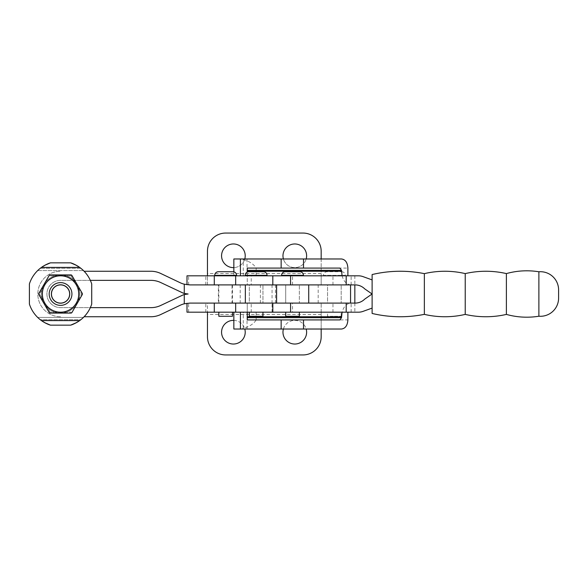 <?xml version="1.0" encoding="UTF-8"?>
<svg xmlns="http://www.w3.org/2000/svg" width="588" height="588" viewBox="0 0 588 588"><rect width="100%" height="100%" fill="white"/><g stroke="black" fill="none" stroke-linecap="round" stroke-linejoin="round"><path stroke-width="0.44" stroke-dasharray="2.94 2.21" d="M245.218 332.205A11.826 11.826 0 0 0 233.392 320.379A11.826 11.826 0 0 0 221.566 332.205A11.826 11.826 0 0 0 233.392 344.031A11.826 11.826 0 0 0 245.218 332.205M233.848 320.386A11.826 11.826 0 0 1 244.784 329.023M306.62 332.205A11.826 11.826 0 0 0 294.794 320.379A11.826 11.826 0 0 0 282.968 332.205A11.826 11.826 0 0 0 294.794 344.031A11.826 11.826 0 0 0 306.62 332.205M283.409 329.023A11.826 11.826 0 0 1 306.186 329.023M245.218 255.795A11.826 11.826 0 0 0 233.392 243.969A11.826 11.826 0 0 0 221.566 255.795A11.826 11.826 0 0 0 233.392 267.621A11.826 11.826 0 0 0 245.218 255.795M306.62 255.795A11.826 11.826 0 0 0 294.794 243.969A11.826 11.826 0 0 0 282.968 255.795A11.826 11.826 0 0 0 294.794 267.621A11.826 11.826 0 0 0 306.62 255.795M327.545 312.191L334.366 312.191L327.545 312.191L327.545 316.285L334.366 316.285L327.545 316.285M334.366 275.809L323.451 275.809L334.366 275.809M341.643 271.715A3.638 3.638 0 0 1 345.281 275.353L323.451 275.353A3.638 3.638 0 0 1 327.09 271.715L341.643 271.715L327.09 271.715M334.366 284.901L327.545 284.901L334.366 284.901M334.366 303.099L327.545 303.099L334.366 303.099M225.66 312.191L232.481 312.191L225.66 312.191M218.839 316.285L232.481 316.285M225.66 275.809L236.574 275.809L225.66 275.809M225.66 284.901L232.481 284.901L225.66 284.901M225.66 303.099L232.481 303.099L225.66 303.099M218.383 271.715L232.936 271.715M321.173 258.977L321.173 284.901L207.468 284.901L207.468 275.809L358.364 275.809A13.642 13.642 0 0 1 362.987 276.61L372.116 279.903L372.116 308.097L362.987 311.39A13.642 13.642 0 0 1 358.364 312.191L285.702 312.191L299.343 312.191L292.523 312.191L292.523 303.099L285.702 303.099L285.702 284.901L299.343 284.901L299.343 303.099L285.702 303.099L299.343 303.099L292.523 303.099L299.343 303.099L299.343 284.901L285.702 284.901L292.523 284.901L285.702 284.901L285.702 303.099L355.093 303.099A13.642 13.642 0 0 0 364.744 299.101L371.66 294.301L371.66 293.699L364.744 288.899A13.642 13.642 0 0 0 355.093 284.901L272.053 284.901L354.836 284.901L321.173 284.901L321.173 251.245A18.191 18.191 0 0 0 302.982 233.054L225.66 233.054A18.191 18.191 0 0 0 207.468 251.245L207.468 284.901L189.865 284.901A22.741 22.741 0 0 1 180.09 282.696L160.708 273.464A22.741 22.741 0 0 0 150.932 271.259L84.121 271.259M186.999 275.809L207.468 275.809M84.121 316.741L150.932 316.741A22.741 22.741 0 0 0 160.708 314.536L180.09 305.304A22.741 22.741 0 0 1 189.865 303.099L207.468 303.099L207.468 312.191L186.999 312.191M214.289 284.901L247.269 284.901L247.269 272.082M247.269 312.191L247.269 303.099L214.289 303.099M243.27 312.191L235.67 312.191L247.041 312.191L243.27 312.191L243.27 329.023L240.419 329.023L247.041 329.023L243.27 329.023M339.93 268.077L247.269 268.077L247.269 284.901L354.836 284.901L251.238 284.901L251.238 275.809M334.366 316.285L341.187 316.285L334.366 316.285M334.366 312.191L341.187 312.191L334.366 312.191M339.93 319.923L247.269 319.923L247.269 303.099L351.073 303.099C346.736 303.43 343.73 306.458 342.069 312.191M207.468 312.191L321.173 312.191L321.173 303.099L321.173 336.755A18.191 18.191 0 0 1 302.982 354.946L225.66 354.946A18.191 18.191 0 0 1 207.468 336.755L207.468 303.099L351.073 303.099M342.069 275.809C343.73 281.542 346.736 284.57 351.073 284.901M233.848 312.191L354.836 312.191L321.188 312.191L321.188 303.099M321.173 329.023L321.188 312.191M306.186 258.977A11.826 11.826 0 0 1 283.409 258.977M244.784 258.977A11.826 11.826 0 0 1 233.848 267.613M321.188 284.901L321.188 275.809M256.177 275.809L256.177 268.077C252.774 262.336 244.557 259.484 240.396 258.977L233.848 258.977M332.962 284.901L332.962 275.809M332.962 312.191L332.962 303.099M233.848 329.023L341.525 329.023M240.396 329.023C244.542 328.494 252.686 325.737 256.177 319.923L347.89 319.923M243.27 275.809L243.27 258.977L247.041 258.977L243.27 258.977M256.177 312.191L256.177 319.923M240.396 258.977L341.525 258.977M341.187 303.099L327.545 303.099L327.545 284.901L341.187 284.901L341.187 303.099L341.187 284.901L327.545 284.901L327.545 303.099L341.187 303.099M276.331 303.099L354.836 303.099L272.053 303.099L276.331 303.099L276.331 284.901M251.238 284.901L235.67 284.901M235.67 303.099L292.523 303.099M235.67 312.191L251.238 312.191L251.238 303.099M285.702 316.285L299.343 316.285M256.133 312.191L262.961 312.191L256.133 312.191M249.312 316.285L262.961 316.285M256.133 275.809L245.218 275.809L256.133 275.809M256.133 284.901L262.961 284.901L256.133 284.901M256.133 303.099L262.961 303.099L256.133 303.099M248.856 271.715L263.409 271.715M285.246 271.715L299.799 271.715M251.238 312.191L292.523 312.191M272.053 312.191L272.053 303.099L272.053 312.191M272.053 284.901L272.053 303.099M372.116 308.097L372.116 279.903M372.116 313.448L372.116 274.552M506.386 314.411L506.386 273.589M538.887 316.226L538.887 271.774M465.226 314.404L465.226 273.596M424.36 314.359L424.36 273.641M558.6 298.094L558.6 289.906M262.961 303.099L249.312 303.099L249.312 284.901L262.961 284.901L262.961 303.099L262.961 284.901L249.312 284.901L249.312 303.099L262.961 303.099M232.032 303.099L218.383 303.099L218.383 284.901L232.032 284.901L232.032 303.099L218.383 303.099M232.032 284.901L218.383 284.901M189.865 303.099L276.603 303.099M276.603 284.901L189.865 284.901M90.324 280.358L60.557 280.358A13.642 13.642 0 0 0 46.908 294A13.642 13.642 0 0 0 60.557 307.642L90.324 307.642M60.557 316.741A22.741 22.741 0 0 1 37.816 294A22.741 22.741 0 0 1 60.557 271.259A22.741 22.741 0 0 0 37.816 294A22.741 22.741 0 0 0 60.557 316.741M150.991 307.642A22.741 22.741 0 0 0 160.671 305.481L182.309 295.301A13.642 13.642 0 0 1 188.116 294A13.642 13.642 0 0 1 182.309 292.699L160.671 282.519A22.741 22.741 0 0 0 150.991 280.358L60.557 280.358A13.642 13.642 0 0 0 46.908 294A13.642 13.642 0 0 0 60.557 307.642L150.991 307.642M60.557 282.63A11.37 11.37 0 0 0 49.186 294A11.37 11.37 0 0 0 60.557 305.37A11.37 11.37 0 0 1 49.186 294A11.37 11.37 0 0 1 60.557 282.63A11.37 11.37 0 0 0 49.186 294A11.37 11.37 0 0 0 60.557 305.37A11.37 11.37 0 0 0 71.927 294A11.37 11.37 0 0 0 60.557 282.63A11.37 11.37 0 0 1 71.927 294A11.37 11.37 0 0 1 60.557 305.37A11.37 11.37 0 0 0 71.927 294A11.37 11.37 0 0 0 60.557 282.63A11.37 11.37 0 0 1 71.927 294A11.37 11.37 0 0 1 60.557 305.37A11.37 11.37 0 0 0 71.927 294A11.37 11.37 0 0 0 60.557 282.63A11.37 11.37 0 0 1 71.927 294A11.37 11.37 0 0 1 60.557 305.37A11.37 11.37 0 0 1 49.186 294A11.37 11.37 0 0 1 60.557 282.63A11.37 11.37 0 0 0 49.186 294A11.37 11.37 0 0 0 60.557 305.37A11.37 11.37 0 0 1 49.186 294A11.37 11.37 0 0 1 60.557 282.63A11.37 11.37 0 0 0 49.186 294A11.37 11.37 0 0 0 60.557 305.37A11.37 11.37 0 0 0 71.927 294A11.37 11.37 0 0 0 60.557 282.63M60.557 284.599A9.401 9.401 0 0 0 51.156 294A9.401 9.401 0 0 0 60.557 303.401A9.401 9.401 0 0 0 69.957 294A9.401 9.401 0 0 0 60.557 284.599A9.401 9.401 0 0 0 51.156 294A9.401 9.401 0 0 0 60.557 303.401A9.401 9.401 0 0 0 69.957 294A9.401 9.401 0 0 0 60.557 284.599A9.401 9.401 0 0 1 69.957 294A9.401 9.401 0 0 1 60.557 303.401A9.401 9.401 0 0 1 51.156 294A9.401 9.401 0 0 1 60.557 284.599A9.401 9.401 0 0 1 69.957 294A9.401 9.401 0 0 1 60.557 303.401A9.401 9.401 0 0 1 51.156 294A9.401 9.401 0 0 1 60.557 284.599M91.713 283.916L91.713 304.084L91.713 283.916A32.752 32.752 0 0 0 83.445 270.576A32.752 32.752 0 0 1 91.713 283.916L91.713 304.084A32.752 32.752 0 0 1 79.645 320.607A32.752 32.752 0 0 0 80.857 319.696L40.256 319.696A32.752 32.752 0 0 0 41.469 320.607A32.752 32.752 0 0 1 29.4 304.084A32.752 32.752 0 0 0 37.669 317.424A32.752 32.752 0 0 1 29.4 304.084L29.4 283.916A32.752 32.752 0 0 1 41.469 267.393A32.752 32.752 0 0 0 40.256 268.304A32.752 32.752 0 0 1 50.472 262.843L70.641 262.843A32.752 32.752 0 0 1 80.857 268.304A32.752 32.752 0 0 0 79.645 267.393A32.752 32.752 0 0 1 91.713 283.916M44.725 322.665L41.469 320.607L79.645 320.607L76.389 322.665M39.587 319.159L40.065 319.541L39.587 319.159M83.445 317.424A32.752 32.752 0 0 0 91.713 304.084A32.752 32.752 0 0 1 83.445 317.424L37.669 317.424L83.445 317.424M81.048 319.541L81.526 319.159L81.048 319.541M70.641 325.157L50.472 325.157A32.752 32.752 0 0 1 40.256 319.696L80.857 319.696A32.752 32.752 0 0 1 70.641 325.157A32.752 32.752 0 0 0 70.773 325.113M37.669 270.576A32.752 32.752 0 0 0 29.4 283.916L29.4 304.084L29.4 283.916A32.752 32.752 0 0 1 37.669 270.576L83.445 270.576L37.669 270.576M40.065 268.459L39.587 268.841L40.065 268.459M76.389 265.335L79.645 267.393L41.469 267.393L44.725 265.335M81.526 268.841L81.048 268.459L81.526 268.841M60.557 312.191A18.191 18.191 0 0 0 76.315 284.901A18.191 18.191 0 0 0 44.798 284.901A18.191 18.191 0 0 0 60.557 312.191L71.06 312.191L50.053 312.191L39.55 294L50.053 312.191L60.557 312.191A18.191 18.191 0 0 0 76.315 303.099L81.563 294L76.315 303.099A18.191 18.191 0 0 0 76.315 284.901L71.06 275.809L60.557 275.809L71.06 275.809L81.563 294L76.315 284.901A18.191 18.191 0 0 0 60.557 275.809L50.053 275.809L60.557 275.809A18.191 18.191 0 0 0 44.798 284.901L39.55 294L44.798 284.901A18.191 18.191 0 0 0 60.557 312.191A18.191 18.191 0 0 1 42.365 294A18.191 18.191 0 0 1 60.557 275.809A18.191 18.191 0 0 1 78.748 294A18.191 18.191 0 0 1 60.557 312.191M80.857 268.304L40.256 268.304L80.857 268.304M60.557 274.897L71.126 274.897A21.829 21.829 0 0 1 71.817 275.294L82.386 293.603A21.829 21.829 0 0 1 82.386 294.397L71.817 312.706A21.829 21.829 0 0 1 71.126 313.103L49.987 313.103A21.829 21.829 0 0 1 49.296 312.706L38.727 294.397A21.829 21.829 0 0 1 38.727 293.603L49.296 275.294A21.829 21.829 0 0 1 49.987 274.897L60.557 274.897A19.103 19.103 0 0 0 41.454 294A19.103 19.103 0 0 0 60.557 313.103A19.103 19.103 0 0 0 79.659 294A19.103 19.103 0 0 0 60.557 274.897A19.103 19.103 0 0 0 41.454 294A19.103 19.103 0 0 0 60.557 313.103A19.103 19.103 0 0 0 79.659 294A19.103 19.103 0 0 0 60.557 274.897M323.451 275.809L323.451 275.353L345.281 275.353L345.281 275.809M214.745 275.353L236.574 275.353M205.829 284.901L205.829 275.809M205.829 312.191L205.829 303.099M188.638 284.901L188.638 275.809M188.638 312.191L188.638 303.099M321.173 273.53L207.468 273.53M256.177 268.077L347.89 268.077M351.132 284.901L351.132 275.809M351.132 312.191L351.132 303.099M321.173 314.47L207.468 314.47M318.174 303.099L318.174 284.901M281.608 275.353L303.437 275.353M245.218 275.353L267.048 275.353M292.523 284.901L292.523 275.809M275.456 303.099L275.456 284.901M260.396 303.099L260.396 284.901M240.213 284.901L240.213 303.099M218.839 303.099L218.839 284.901M232.481 303.099L232.481 284.901M341.187 316.285L341.187 312.191M354.836 275.809L354.836 284.901M354.836 303.099L354.836 312.191M247.041 258.977L247.041 275.809M233.848 271.825L233.848 275.809M247.041 329.023L247.041 312.191"/><path stroke-width="0.88" d="M244.784 329.023A11.826 11.826 0 0 1 232.017 343.951A11.826 11.826 0 0 1 221.566 332.205A11.826 11.826 0 0 1 233.848 320.386M306.186 329.023A11.826 11.826 0 0 1 294.794 344.031A11.826 11.826 0 0 1 283.409 329.023M233.848 267.613A11.826 11.826 0 0 1 221.566 255.795A11.826 11.826 0 0 1 233.392 243.969A11.826 11.826 0 0 1 244.784 258.977M283.409 258.977A11.826 11.826 0 0 1 296.168 244.049A11.826 11.826 0 0 1 306.186 258.977M232.481 312.191L232.481 316.285L218.839 316.285L218.839 312.191M232.936 271.715A3.638 3.638 0 0 1 236.574 275.353L214.745 275.353A3.638 3.638 0 0 1 218.383 271.715L232.936 271.715M186.999 303.276L186.999 312.191L214.289 312.191L214.289 303.099L189.865 303.099L184.272 303.798L184.272 294.551L188.116 294L184.272 293.449L184.272 284.202L189.865 284.901L214.289 284.901L214.289 275.809L186.999 275.809L186.999 284.724M207.468 275.809L207.468 251.245A18.191 18.191 0 0 1 225.66 233.054L302.982 233.054A18.191 18.191 0 0 1 321.173 251.245L321.173 258.977M247.269 272.082L247.269 268.077L339.93 268.077L341.525 270.348L342.069 275.809M347.89 275.809L347.89 268.077C347.501 262.557 345.384 259.529 341.525 258.977L240.419 258.977L240.419 275.809M372.116 279.903L362.987 276.61A13.642 13.642 0 0 0 358.364 275.809L214.289 275.809M214.289 312.191L235.67 312.191L233.848 312.191L233.848 329.023L341.525 329.023C345.384 328.471 347.501 325.443 347.89 319.923L347.89 312.191M240.419 312.191L240.419 329.023M342.069 312.191L341.525 317.652L339.93 319.923L247.269 319.923L247.269 312.191M233.848 271.825L233.848 258.977L240.419 258.977M321.173 329.023L321.173 336.755A18.191 18.191 0 0 1 302.982 354.946L225.66 354.946A18.191 18.191 0 0 1 207.468 336.755L207.468 312.191M299.343 312.191L299.343 316.285L285.702 316.285L285.702 312.191M299.799 271.715A3.638 3.638 0 0 1 303.437 275.353L281.608 275.353A3.638 3.638 0 0 1 285.246 271.715L299.799 271.715M262.961 312.191L262.961 316.285L249.312 316.285L249.312 312.191M263.409 271.715A3.638 3.638 0 0 1 267.048 275.353L245.218 275.353A3.638 3.638 0 0 1 248.856 271.715L263.409 271.715M272.817 303.099L235.67 303.099L235.67 312.191L272.817 312.191L272.817 303.099L355.093 303.099A13.642 13.642 0 0 0 364.744 299.101L371.66 294.301L371.66 293.699L364.744 288.899A13.642 13.642 0 0 0 355.093 284.901L346.192 284.901L346.192 275.809M235.67 275.809L235.67 284.901L346.192 284.901M272.817 312.191L358.364 312.191A13.642 13.642 0 0 0 362.987 311.39L372.116 308.097M538.887 271.774A18.191 18.191 0 0 1 558.6 289.906A18.191 18.191 0 0 0 538.887 271.774A75.955 75.955 0 0 0 506.386 273.589A75.955 75.955 0 0 1 538.887 271.774A75.955 75.955 0 0 0 506.386 273.589A91.875 91.875 0 0 0 465.226 273.596A91.875 91.875 0 0 1 506.386 273.589A75.955 75.955 0 0 1 538.887 271.774L538.887 316.226A18.191 18.191 0 0 0 558.6 298.094L558.6 289.906A18.191 18.191 0 0 0 538.887 271.774M506.386 314.411A75.955 75.955 0 0 0 538.887 316.226A18.191 18.191 0 0 0 558.6 298.094A18.191 18.191 0 0 1 538.887 316.226A75.955 75.955 0 0 1 506.386 314.411A91.875 91.875 0 0 1 465.226 314.404A89.604 89.604 0 0 1 424.36 314.359A89.604 89.604 0 0 0 465.226 314.404A91.875 91.875 0 0 0 506.386 314.411A91.875 91.875 0 0 1 465.226 314.404A89.604 89.604 0 0 1 424.36 314.359A122.348 122.348 0 0 1 372.116 313.448A122.348 122.348 0 0 0 424.36 314.359A89.604 89.604 0 0 0 465.226 314.404A91.875 91.875 0 0 0 506.386 314.411A75.955 75.955 0 0 0 538.887 316.226A75.955 75.955 0 0 1 506.386 314.411L506.386 273.589A91.875 91.875 0 0 0 465.226 273.596A89.604 89.604 0 0 0 424.36 273.641A89.604 89.604 0 0 1 465.226 273.596A91.875 91.875 0 0 1 506.386 273.589M465.226 314.404L465.226 273.596A89.604 89.604 0 0 0 424.36 273.641A122.348 122.348 0 0 0 372.116 274.552A122.348 122.348 0 0 1 424.36 273.641A89.604 89.604 0 0 1 465.226 273.596M424.36 314.359A122.348 122.348 0 0 1 372.116 313.448A122.348 122.348 0 0 0 424.36 314.359L424.36 273.641A122.348 122.348 0 0 0 372.116 274.552A122.348 122.348 0 0 1 424.36 273.641M372.116 313.448L372.116 274.552M189.865 284.901L276.603 284.901L276.603 303.099L189.865 303.099M90.324 307.642L150.991 307.642A22.741 22.741 0 0 0 160.671 305.481L182.309 295.301A13.642 13.642 0 0 1 184.272 294.551M184.272 293.449A13.642 13.642 0 0 1 182.309 292.699L160.671 282.519A22.741 22.741 0 0 0 150.991 280.358L90.324 280.358M84.121 271.259L150.932 271.259A22.741 22.741 0 0 1 160.708 273.464L180.09 282.696A22.741 22.741 0 0 0 184.272 284.202M184.272 303.798A22.741 22.741 0 0 0 180.09 305.304L160.708 314.536A22.741 22.741 0 0 1 150.932 316.741L84.121 316.741M44.725 265.335L50.472 262.843A32.752 32.752 0 0 0 29.4 283.916L29.4 304.084A32.752 32.752 0 0 0 50.472 325.157L44.725 322.665M37.669 317.424L39.587 319.159L37.669 317.424M81.526 319.159L83.445 317.424L81.526 319.159M70.773 325.113A32.752 32.752 0 0 0 91.713 304.084L91.713 283.916A32.752 32.752 0 0 0 70.773 262.887M76.389 322.665L70.641 325.157C72.971 324.532 75.97 323.018 79.645 320.607L41.469 320.607C45.144 323.018 48.142 324.532 50.472 325.157L70.641 325.157M39.587 268.841L37.669 270.576L39.587 268.841M70.641 262.843L50.472 262.843C48.142 263.468 45.144 264.982 41.469 267.393L79.645 267.393C75.97 264.982 72.971 263.468 70.641 262.843L76.389 265.335M83.445 270.576L81.526 268.841L83.445 270.576M60.557 275.809A18.191 18.191 0 0 1 78.748 294A18.191 18.191 0 0 1 60.557 312.191A18.191 18.191 0 0 1 42.365 294A18.191 18.191 0 0 1 60.557 275.809M60.557 313.103L71.126 313.103A21.829 21.829 0 0 0 71.817 312.706L82.386 294.397A21.829 21.829 0 0 0 82.386 293.603L71.817 275.294A21.829 21.829 0 0 0 71.126 274.897L49.987 274.897A21.829 21.829 0 0 0 49.296 275.294L38.727 293.603A21.829 21.829 0 0 0 38.727 294.397L49.296 312.706A21.829 21.829 0 0 0 49.987 313.103L60.557 313.103M60.557 282.63A11.37 11.37 0 0 0 49.186 294A11.37 11.37 0 0 0 60.557 305.37A11.37 11.37 0 0 0 71.927 294A11.37 11.37 0 0 0 60.557 282.63M60.557 284.901A9.099 9.099 0 0 0 51.457 294A9.099 9.099 0 0 0 60.557 303.099A9.099 9.099 0 0 0 69.656 294A9.099 9.099 0 0 0 60.557 284.901M281.152 268.077L281.152 258.977M281.152 329.023L281.152 319.923M247.269 316.741L341.525 316.741M247.269 317.652L341.525 317.652M247.269 270.348L341.525 270.348M247.269 271.259L341.525 271.259M303.511 268.077L303.511 258.977M303.511 329.023L303.511 319.923M350.558 303.099L350.558 284.901M308.715 303.099L308.715 284.901M346.192 312.191L346.192 303.099M290.575 312.191L290.575 303.099M290.575 284.901L290.575 275.809M272.817 284.901L272.817 275.809M558.6 298.094A18.191 18.191 0 0 1 538.887 316.226M245.35 303.099L245.35 284.901M214.745 275.809L214.745 275.353M236.574 275.809L236.574 275.353M354.836 284.901L354.836 303.099M281.608 275.809L281.608 275.353M245.218 275.809L245.218 275.353M267.048 275.809L267.048 275.353M303.437 275.809L303.437 275.353"/></g></svg>
